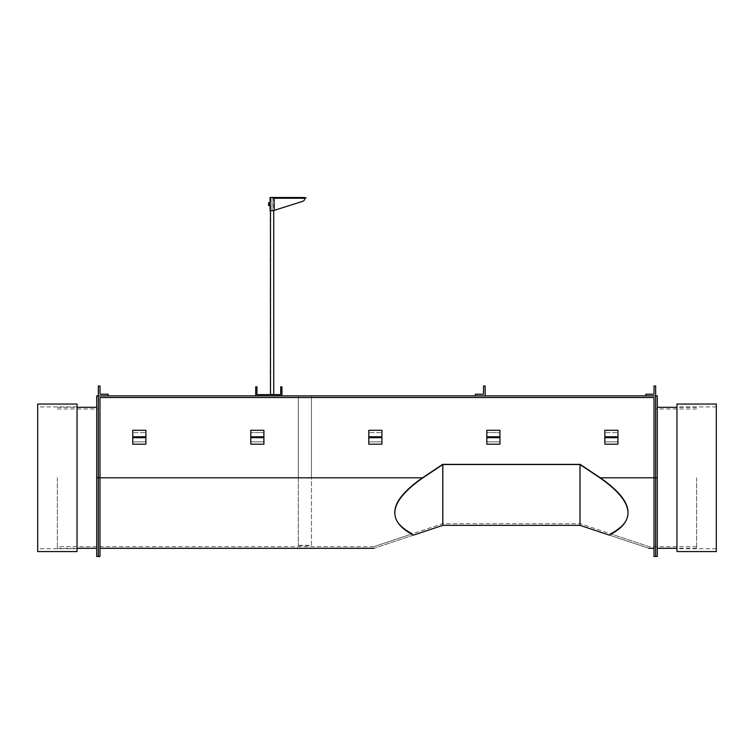 <?xml version="1.0" encoding="UTF-8"?>
<svg xmlns="http://www.w3.org/2000/svg" width="754" height="754" viewBox="0 0 754 754"><rect width="100%" height="100%" fill="white"/><g stroke="black" fill="none" stroke-linecap="round" stroke-linejoin="round"><path stroke-width="0.57" stroke-dasharray="3.77 2.83" d="M99.99 556.49L99.99 397.499L99.99 548.299L99.99 397.499L654.01 397.499L99.99 397.499L654.01 397.499L654.01 548.299L654.01 477.81L599.882 477.81L579.986 464.53L442.834 464.53L422.928 477.81C388.941 501.627 385.803 520.731 413.503 535.123C361.562 552.437 361.562 552.437 413.503 535.123L442.834 525.35L579.986 525.35L609.317 535.123C661.249 552.437 661.249 552.437 609.317 535.123C637.017 520.731 633.869 501.627 599.882 477.81M98.35 556.49L98.35 395.859L98.35 556.49M657.29 556.49L657.29 407.33L657.29 477.81L655.65 477.81L655.65 408.97L655.65 546.659L655.65 395.859L655.65 556.49L655.65 395.859L96.71 395.859L96.71 556.49M654.01 556.49L654.01 477.81L655.65 477.81L655.65 395.859L657.29 395.859L657.29 477.81M442.57 464.087L422.004 477.81C388.894 501.014 385.756 519.638 412.598 533.7C361.505 550.731 361.505 550.731 412.598 533.7C361.505 550.731 361.505 550.731 412.598 533.7L442.57 523.71L580.25 523.71L610.222 533.7C661.315 550.731 661.315 550.731 610.222 533.7C661.315 550.731 661.315 550.731 610.222 533.7C637.064 519.638 633.926 501.014 600.806 477.81L580.25 464.087L442.57 464.087L422.004 477.81C388.894 501.014 385.756 519.638 412.598 533.7L442.57 523.71L580.25 523.71L610.222 533.7C637.064 519.638 633.926 501.014 600.806 477.81L580.25 464.087L442.57 464.087L442.57 523.71L442.57 464.087M580.25 523.71L580.25 464.087L580.25 523.71M442.834 525.35L442.834 464.53M579.986 525.35L579.986 464.53M654.01 386.02L655.65 386.02L655.65 395.2A0.66 0.66 0 0 1 655 395.859L645.82 395.859L645.82 394.219L653.36 394.219A0.66 0.66 0 0 0 654.01 393.56L654.01 386.02M98.35 386.02L99.99 386.02L99.99 393.56A0.66 0.66 0 0 0 100.64 394.219L108.18 394.219L108.18 395.859L99 395.859A0.66 0.66 0 0 1 98.35 395.2L98.35 386.02M298.32 545.359L311.43 545.359L311.43 395.859L298.32 395.859L298.32 477.81L298.32 395.859L311.43 395.859L311.43 477.81L298.32 477.81L298.32 545.67L298.32 477.81L311.43 477.81L311.43 545.67L298.32 545.67M132.77 441.872L145.88 441.872L145.88 444.191L145.88 437.697L145.88 441.872L132.77 441.872L132.77 444.191L145.88 444.191L145.88 436.773L145.88 437.697L132.77 437.697L132.77 441.872M132.77 436.773L132.77 437.697L132.77 436.773L132.77 437.697L145.88 437.697L145.88 430.28L145.88 436.773L132.77 436.773L132.77 430.28L132.77 432.598L145.88 432.598L132.77 432.598L132.77 436.773L145.88 436.773L145.88 430.28L132.77 430.28L132.77 436.773L145.88 436.773M604.84 441.872L617.95 441.872L617.95 444.191L617.95 437.697L617.95 441.872L604.84 441.872L604.84 444.191L617.95 444.191L617.95 436.773L617.95 437.697L604.84 437.697L604.84 441.872M604.84 436.773L604.84 437.697L604.84 436.773L604.84 437.697L617.95 437.697L617.95 430.28L617.95 436.773L604.84 436.773L604.84 430.28L604.84 432.598L617.95 432.598L604.84 432.598L604.84 436.773L617.95 436.773L617.95 430.28L604.84 430.28L604.84 436.773L617.95 436.773M57.37 477.81L57.37 548.299L57.37 477.81M96.71 477.81L96.71 548.299L96.71 477.81L422.928 477.81M696.63 477.81L696.63 548.299L696.63 477.81M368.8 441.872L381.92 441.872L381.92 444.191L381.92 437.697L381.92 441.872L368.8 441.872L368.8 444.191L381.92 444.191L381.92 436.773L381.92 437.697L368.8 437.697L368.8 441.872M368.8 436.773L368.8 437.697L368.8 436.773L368.8 437.697L381.92 437.697L381.92 430.28L381.92 436.773L368.8 436.773L368.8 430.28L368.8 432.598L381.92 432.598L368.8 432.598L368.8 436.773L381.92 436.773L381.92 430.28L368.8 430.28L368.8 436.773L381.92 436.773M499.93 441.872L486.82 441.872L486.82 444.191L499.93 444.191L499.93 437.697L499.93 444.191L499.93 441.872L486.82 441.872L486.82 444.191L486.82 436.773L486.82 437.697L499.93 437.697L499.93 436.773L499.93 441.872M486.82 437.697L486.82 436.773L499.93 436.773L486.82 436.773L486.82 430.28L486.82 432.598L499.93 432.598L486.82 432.598L486.82 436.773L486.82 430.28L499.93 430.28L499.93 437.697L486.82 437.697L499.93 437.697M263.9 441.872L250.79 441.872L250.79 444.191L263.9 444.191L263.9 437.697L263.9 444.191L263.9 441.872L250.79 441.872L250.79 444.191L250.79 436.773L250.79 437.697L263.9 437.697L263.9 436.773L263.9 441.872M250.79 437.697L250.79 436.773L263.9 436.773L250.79 436.773L250.79 430.28L250.79 432.598L263.9 432.598L250.79 432.598L250.79 436.773L250.79 430.28L263.9 430.28L263.9 437.697L250.79 437.697L263.9 437.697M278.65 394.625L258.98 394.625M273.485 394.238L270.686 394.238L273.485 394.238M270.705 197.51L273.504 197.51L270.686 197.51L270.686 394.238M273.711 197.51L270.46 197.51L273.711 197.51M270.488 394.238L273.73 394.238L270.488 394.238M268.565 204.881L268.565 203.241L268.575 204.881L268.575 203.241L268.565 204.881L270.045 204.881L270.045 203.241L270.281 204.881L270.281 203.241L270.045 205.503M268.726 202.628L268.565 203.344L268.565 202.628L270.045 202.628L269.932 204.72L269.932 203.41L268.688 203.41L268.688 204.72L268.575 203.241M269.885 202.628L270.045 203.344L270.045 202.628M268.726 204.061L268.565 204.786L268.565 203.344L268.726 204.061L269.885 204.061M268.726 205.503L268.565 204.786L268.726 205.503L269.885 205.503M270.281 210.62L273.919 210.62L270.281 210.62L270.281 197.51L273.919 197.51L270.281 197.51M273.919 210.62L273.919 197.51M274.145 210.366L272.1 211.016L272.1 198.227L274.145 197.51L270.045 197.51M272.1 197.51L274.145 197.51L272.1 197.51M274.145 210.62L270.045 210.62M272.1 211.016L302.533 201.365A3.28 3.167 90 0 0 304.776 198.227L306.171 197.51L272.1 197.906M271.996 211.016L271.996 198.227L272.844 197.51L306.171 197.906M281.93 386.84L280.705 386.84L280.705 394.625L256.935 394.625L256.935 386.84L255.7 386.84L255.7 395.859L281.93 395.859L281.93 386.84M475.35 394.219L475.35 395.859L484.53 395.859A0.66 0.66 0 0 0 485.18 395.2L485.18 386.02L483.54 386.02L483.54 393.56A0.66 0.66 0 0 1 482.89 394.219L475.35 394.219M676.96 551.57L676.96 404.05M716.3 551.57L716.3 404.05M716.3 477.81L716.3 406.924L716.3 477.81M676.96 477.81L676.96 406.924L676.96 477.81M37.7 551.57L37.7 404.05M77.04 551.57L77.04 404.05M77.04 477.81L77.04 406.924L77.04 477.81M37.7 477.81L37.7 406.924L37.7 477.81M422.004 477.81L98.35 477.81L422.004 477.81M655.65 477.81L600.806 477.81L655.65 477.81M604.84 437.697L617.95 437.697M132.77 437.697L145.88 437.697M368.8 437.697L381.92 437.697M486.82 436.773L499.93 436.773M250.79 436.773L263.9 436.773M274.145 198.227L304.88 198.227M373.72 546.659L57.37 546.659M696.63 546.659L649.1 546.659M57.37 407.33L77.04 407.33M57.37 408.97L98.35 408.97M57.37 548.299L77.04 548.299M696.63 407.33L676.96 407.33M696.63 408.97L655.65 408.97M696.63 548.299L676.96 548.299M273.504 197.51L273.504 394.238M270.46 197.51L270.46 210.62M273.73 197.51L273.73 210.62M716.3 548.705L676.96 548.705M716.3 406.924L676.96 406.924M77.04 548.705L37.7 548.705M77.04 406.924L37.7 406.924"/><path stroke-width="1.13" d="M657.29 477.81L655.65 477.81L655.65 556.49L657.29 556.49L657.29 395.859L655.65 395.859L655.65 477.81L654.01 477.81L654.01 397.499L99.99 397.499L99.99 556.49L98.35 556.49L98.35 477.81L98.35 556.49L96.71 556.49L96.71 395.859L98.35 395.859L98.35 477.81L98.35 395.859L655.65 395.859L655.65 556.49L654.01 556.49L654.01 477.81L599.882 477.81L579.986 464.53L442.834 464.53L422.928 477.81C388.941 501.627 385.803 520.731 413.503 535.123C361.562 552.437 361.562 552.437 413.503 535.123L442.834 525.35L579.986 525.35L609.317 535.123C637.017 520.731 633.869 501.627 599.882 477.81M609.317 535.123C661.249 552.437 661.249 552.437 609.317 535.123M442.834 525.35L442.834 464.53M579.986 525.35L579.986 464.53M655.65 386.02L654.01 386.02L654.01 393.56A0.66 0.66 0 0 1 653.36 394.219L645.82 394.219L645.82 395.859L655 395.859A0.66 0.66 0 0 0 655.65 395.2L655.65 386.02M99.99 386.02L98.35 386.02L98.35 395.2A0.66 0.66 0 0 0 99 395.859L108.18 395.859L108.18 394.219L100.64 394.219A0.66 0.66 0 0 1 99.99 393.56L99.99 386.02M132.77 436.773L132.77 430.28L145.88 430.28L145.88 436.773L132.77 436.773L132.77 444.191L145.88 444.191L145.88 436.773M604.84 436.773L604.84 430.28L617.95 430.28L617.95 436.773L604.84 436.773L604.84 444.191L617.95 444.191L617.95 436.773M368.8 436.773L368.8 430.28L381.92 430.28L381.92 436.773L368.8 436.773L368.8 444.191L381.92 444.191L381.92 436.773M250.79 436.773L250.79 430.28L263.9 430.28L263.9 436.773L250.79 436.773L250.79 444.191L263.9 444.191L263.9 436.773M486.82 436.773L486.82 430.28L499.93 430.28L499.93 436.773L486.82 436.773L486.82 444.191L499.93 444.191L499.93 436.773M278.65 394.625L258.98 394.625M268.726 205.503L268.565 204.786L268.565 205.503L270.045 205.503L270.045 197.51L304.88 197.51M269.885 205.503L270.045 202.628M268.726 204.061L268.565 204.786L268.726 204.061L269.885 204.061M268.726 202.628L268.565 203.344L268.726 202.628L269.885 202.628M270.13 204.645L270.13 203.486M270.045 205.503L270.045 210.62L274.145 210.62L274.145 197.906M274.145 210.366L302.637 201.365A3.28 3.167 90 0 0 304.88 198.227L306.171 197.906M304.88 197.906L272.1 197.51M281.93 386.84L280.705 386.84L280.705 394.625L256.935 394.625L256.935 386.84L255.7 386.84L255.7 395.859L281.93 395.859L281.93 386.84M475.35 394.219L475.35 395.859L484.53 395.859A0.66 0.66 0 0 0 485.18 395.2L485.18 386.02L483.54 386.02L483.54 393.56A0.66 0.66 0 0 1 482.89 394.219L475.35 394.219M716.3 404.05L716.3 551.57L676.96 551.57L676.96 404.05L716.3 404.05M77.04 404.05L77.04 551.57L37.7 551.57L37.7 404.05L77.04 404.05M422.928 477.81L96.71 477.81M145.88 437.697L132.77 437.697M617.95 437.697L604.84 437.697M381.92 437.697L368.8 437.697M263.9 437.697L250.79 437.697M499.93 437.697L486.82 437.697M274.145 198.227L304.88 198.227M373.984 548.299L99.99 548.299M654.01 548.299L648.826 548.299M77.04 407.33L96.71 407.33M77.04 548.299L96.71 548.299M676.96 407.33L657.29 407.33M676.96 548.299L657.29 548.299M270.46 210.62L270.46 394.238M273.73 210.62L273.73 394.238"/></g></svg>
